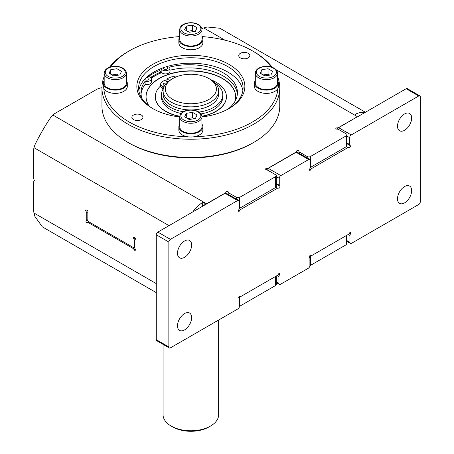 <?xml version="1.0" encoding="UTF-8"?>
<svg xmlns="http://www.w3.org/2000/svg" width="454" height="454" viewBox="0 0 454 454"><rect width="100%" height="100%" fill="white"/><g stroke="black" fill="none" stroke-linecap="round" stroke-linejoin="round"><path stroke-width="0.68" d="M350.494 233.867A1.112 0.641 120 0 0 350.528 232.527A1.112 0.641 120 0 0 349.449 233.118A1.112 0.641 120 0 0 349.387 233.225L350.494 233.867A2.225 1.283 120 0 0 349.972 235.518L349.972 242.385A2.225 1.283 120 0 0 350.431 243.401A2.225 1.283 120 0 0 351.544 243.287L418.724 204.504A2.225 1.283 120 0 0 420.296 201.78L420.296 96.895A2.225 1.283 120 0 0 419.837 95.873A2.225 1.283 120 0 0 418.724 95.987L351.231 134.957A2.225 1.283 120 0 0 349.659 137.675L349.659 144.542A2.225 1.283 120 0 0 350.119 145.558A2.225 1.283 120 0 0 350.182 145.592A1.112 0.641 120 0 1 350.216 145.609A1.112 0.641 120 0 1 350.244 145.626A1.112 0.641 120 0 1 350.199 146.914A1.112 0.641 120 0 1 349.103 147.533A1.112 0.641 120 0 1 349.069 147.51A2.225 1.283 120 0 0 349.012 147.471A2.225 1.283 120 0 0 347.9 147.584L311.972 168.326A2.225 1.283 120 0 0 310.797 169.609A1.112 0.641 120 0 1 310.735 169.717A1.112 0.641 120 0 1 309.656 170.307A1.112 0.641 120 0 1 309.69 168.967A2.225 1.283 120 0 0 310.213 167.316L310.213 160.449A2.225 1.283 120 0 0 309.753 159.433A2.225 1.283 120 0 0 308.641 159.541L280.827 175.602A2.225 1.283 120 0 0 279.255 178.326L279.255 185.187A2.225 1.283 120 0 0 279.715 186.202A2.225 1.283 120 0 0 279.777 186.236A1.112 0.641 120 0 1 279.812 186.254A1.112 0.641 120 0 1 279.84 186.276A1.112 0.641 120 0 1 279.795 187.564A1.112 0.641 120 0 1 278.699 188.177A1.112 0.641 120 0 1 278.665 188.16A2.225 1.283 120 0 0 278.608 188.121A2.225 1.283 120 0 0 277.496 188.228L240.938 209.339A2.225 1.283 120 0 0 239.763 210.622A1.112 0.641 120 0 1 239.701 210.724A1.112 0.641 120 0 1 238.622 211.314A1.112 0.641 120 0 1 238.656 209.981A2.225 1.283 120 0 0 239.179 208.324L239.179 201.463A2.225 1.283 120 0 0 238.719 200.441A2.225 1.283 120 0 0 237.607 200.554L170.426 239.343A2.225 1.283 120 0 0 168.854 242.061L168.854 346.952A2.225 1.283 120 0 0 169.314 347.968A2.225 1.283 120 0 0 170.426 347.855L237.924 308.89A2.225 1.283 120 0 0 239.496 306.166L239.496 299.305A2.225 1.283 120 0 0 239.031 298.284A2.225 1.283 120 0 0 238.969 298.255A1.112 0.641 120 0 1 238.94 298.238A1.112 0.641 120 0 1 238.906 298.216L238.969 298.255M310.423 255.647L310.485 255.681A1.112 0.641 120 0 0 310.451 255.664A1.112 0.641 120 0 0 309.356 256.277A1.112 0.641 120 0 0 309.31 257.571A1.112 0.641 120 0 0 309.344 257.588A1.112 0.641 120 0 0 309.373 257.605A2.225 1.283 120 0 1 309.435 257.639L309.293 257.554M240.018 296.297L240.081 296.331A1.112 0.641 120 0 0 240.047 296.314A1.112 0.641 120 0 0 238.952 296.927A1.112 0.641 120 0 0 238.906 298.216M266.271 169.983A1.112 0.641 180 0 1 265.096 169.342A1.112 0.641 180 0 1 266.146 168.701A1.112 0.641 180 0 1 266.271 168.701L266.271 169.983A2.225 1.283 180 0 1 267.968 170.358L275.64 174.784A2.225 1.283 0 0 1 276.287 175.692A2.225 1.283 0 0 1 275.64 176.6L239.65 197.377L239.65 208.267A2.225 1.283 180 0 1 239.337 208.414A2.225 1.283 180 0 1 239.173 208.477M225.967 192.11L225.973 192.042A2.225 1.283 180 0 0 225.967 191.968A1.112 0.641 180 0 1 225.967 191.934A1.112 0.641 180 0 1 227.045 191.293A1.112 0.641 180 0 1 228.186 191.9A1.112 0.641 180 0 1 228.192 191.934A1.112 0.641 180 0 1 228.186 191.968A2.225 1.283 180 0 0 228.186 192.042A2.225 1.283 180 0 0 228.833 192.95L228.833 194.738M296.689 151.284L296.689 151.21A2.225 1.283 180 0 0 296.689 151.142A1.112 0.641 180 0 1 296.683 151.103A1.112 0.641 180 0 1 297.767 150.461A1.112 0.641 180 0 1 298.908 151.069A1.112 0.641 180 0 1 298.908 151.103A1.112 0.641 180 0 1 298.908 151.142A2.225 1.283 180 0 0 298.902 151.21A2.225 1.283 180 0 0 299.555 152.118L299.555 153.543M336.993 129.152A1.112 0.641 180 0 1 335.818 128.51A1.112 0.641 180 0 1 336.868 127.875A1.112 0.641 180 0 1 336.993 127.875L336.993 129.152A2.225 1.283 180 0 1 338.684 129.526L346.357 133.958A2.225 1.283 0 0 1 347.009 134.866A2.225 1.283 0 0 1 346.357 135.774L310.371 156.551L310.371 167.435A2.225 1.283 180 0 1 310.201 167.526M87.741 211.961L87.594 212.046A2.225 1.283 60 0 0 87.134 213.062L87.134 219.021A2.225 1.283 -120 0 0 88.706 221.739L132.71 247.146A2.225 1.283 -120 0 0 133.822 247.254A2.225 1.283 -120 0 0 134.282 246.238L134.282 240.279A2.225 1.283 60 0 0 133.754 238.628A1.112 0.641 60 0 1 133.726 237.289A1.112 0.641 60 0 1 134.804 237.879A1.112 0.641 60 0 1 134.866 237.987L136.041 239.275L135.133 239.275L134.673 240.297L134.673 247.339A2.225 1.283 60 0 0 135.196 248.996A1.112 0.641 60 0 1 135.23 250.33A1.112 0.641 60 0 1 134.151 249.74A1.112 0.641 60 0 1 134.089 249.638L135.196 248.996M86.635 210.043L86.549 210.088A1.112 0.641 60 0 1 86.578 210.071A1.112 0.641 60 0 1 87.673 210.684A1.112 0.641 60 0 1 87.718 211.978A1.112 0.641 60 0 1 87.69 211.995A1.112 0.641 60 0 1 87.656 212.012L87.718 211.978M87.452 222.568L87.389 222.602A2.225 1.283 60 0 0 87.327 222.636A1.112 0.641 60 0 1 87.299 222.659A1.112 0.641 60 0 1 86.203 222.04A1.112 0.641 60 0 1 86.158 220.752A1.112 0.641 60 0 1 86.186 220.735A1.112 0.641 60 0 1 86.215 220.718A2.225 1.283 60 0 0 86.283 220.684A2.225 1.283 60 0 0 86.742 219.668L87.168 219.418M142.187 98.853A48.249 27.853 180 0 1 140.944 92.576A48.249 27.853 180 0 1 145.115 81.249A4.444 2.565 0 0 0 151.335 78.894A4.444 2.565 0 0 0 150.03 77.078A4.444 2.565 0 0 0 149.44 76.794L147.925 76.181M145.115 81.249L145.115 84.421A4.444 2.565 0 0 0 151.335 82.072L151.335 78.894M228.135 109.017A48.249 27.853 180 0 0 237.436 92.576A48.249 27.853 180 0 0 223.306 72.878A48.249 27.853 180 0 0 169.569 67.13A4.444 2.565 180 0 1 169.938 68.151L169.938 71.329A4.444 2.565 180 0 1 167.197 73.701A4.444 2.565 180 0 1 162.35 73.139A4.444 2.565 180 0 1 161.857 72.799L160.898 72.01A52.227 30.151 0 0 0 153.923 75.392A52.227 30.151 0 0 0 150.609 77.492M169.938 68.151A4.444 2.565 180 0 1 167.197 70.523A4.444 2.565 180 0 1 162.35 69.967A4.444 2.565 180 0 1 161.857 69.627L160.75 68.713M141.024 94.165A48.249 27.853 180 0 1 145.115 84.421M169.938 70.211A48.249 27.853 180 0 1 223.306 76.056A48.249 27.853 180 0 1 237.357 94.165M279.465 274.874A1.112 0.641 120 0 0 279.494 273.541A1.112 0.641 120 0 0 278.416 274.125A1.112 0.641 120 0 0 278.353 274.233L279.465 274.874A2.225 1.283 120 0 0 278.938 276.531L278.938 283.392A2.225 1.283 120 0 0 279.397 284.408A2.225 1.283 120 0 0 280.51 284.3L308.328 268.24A2.225 1.283 120 0 0 309.9 265.516L309.9 258.655A2.225 1.283 120 0 0 309.435 257.639M183.28 111.763A30.668 17.706 180 0 1 170.426 107.326A30.668 17.706 180 0 1 161.442 94.807A30.668 17.706 180 0 1 163.315 88.717M181.089 113.506A30.668 17.706 180 0 1 170.426 109.505A30.668 17.706 180 0 1 161.442 96.986L161.442 94.807M215.355 83.252A30.668 17.706 180 0 1 222.783 94.807A30.668 17.706 180 0 1 198.931 112.07M222.783 94.807L222.783 96.986A30.668 17.706 180 0 1 200.963 113.937M235.637 96.816A44.781 25.855 0 0 0 222.522 78.644A44.781 25.855 0 0 0 173.803 73.02A44.781 25.855 0 0 0 146.075 96.816M234.82 101.622A44.781 25.855 180 0 0 235.637 96.713A44.781 25.855 180 0 0 222.522 78.428A44.781 25.855 0 0 0 173.717 72.827A44.781 25.855 0 0 0 146.075 96.713A44.781 25.855 0 0 0 149.054 105.986M155.296 96.816A35.56 20.532 0 0 0 155.296 96.923A35.56 20.532 0 0 0 165.71 111.44A35.56 20.532 0 0 0 179.761 116.428M201.951 116.428A35.56 20.532 0 0 0 226.415 96.923A35.56 20.532 0 0 0 226.415 96.816M201.922 116.224A35.56 20.532 180 0 0 226.415 96.713A35.56 20.532 180 0 0 216.002 82.197A35.56 20.532 0 0 0 211.116 79.842M167.333 81.317A35.56 20.532 0 0 0 166.834 81.572M160.688 85.84A35.56 20.532 0 0 0 155.296 96.713A35.56 20.532 0 0 0 165.71 111.23A35.56 20.532 180 0 0 179.784 116.224M218.635 90.811L218.635 93.899A27.779 16.038 180 0 1 210.497 105.243A27.779 16.038 180 0 1 180.221 108.716A27.779 16.038 180 0 1 163.071 93.899L163.071 90.811A27.779 16.038 0 0 0 180.221 105.634A27.779 16.038 0 0 0 210.497 102.156A27.779 16.038 0 0 0 218.635 90.811A27.779 16.038 0 0 0 210.497 79.473L208.925 78.565A25.56 14.755 0 0 0 172.781 78.565L171.209 79.473A27.779 16.038 0 0 0 163.071 90.811M163.071 344.365L163.071 414.729A27.779 16.038 0 0 0 171.209 426.073A27.779 16.038 0 0 0 210.497 426.073L210.497 426.073A27.779 16.038 0 0 0 218.635 414.729L218.635 320.025M171.209 79.473L172.781 78.565A25.56 14.755 0 0 0 172.781 99.432A25.56 14.755 0 0 0 208.925 99.432A25.56 14.755 0 0 0 208.925 78.565M163.854 87.037L162.118 86.039A4.892 2.82 0 0 1 160.688 84.041A4.892 2.82 0 0 1 161.579 82.418A37.319 21.548 180 0 1 164.569 80.267L167.617 82.026M175.891 77.038A4.892 2.82 0 0 0 170.653 77.174A37.319 21.548 180 0 0 166.924 78.905L166.924 81.084L167.997 81.697M169.631 80.466L166.924 78.905M164.615 85.551A2.225 1.283 180 0 1 163.86 85.261A2.225 1.283 180 0 1 163.207 84.359A2.225 1.283 180 0 1 166.402 83.201M171.85 79.104A2.225 1.283 180 0 1 173.53 78.15M163.224 88.853L162.118 88.212A4.892 2.82 180 0 1 160.688 86.22L160.688 84.041M164.257 85.443A2.225 1.283 180 0 1 164.762 85.312M171.209 426.073L172.781 426.976A25.56 14.755 0 0 0 208.925 426.976L210.497 426.073L208.925 426.976M347.009 235.2L347.009 243.741A2.225 1.283 180 0 1 346.357 244.649L346.357 235.575M309.895 265.635A2.225 1.283 180 0 0 310.371 265.425L346.357 244.649M276.287 276.032L276.287 284.573A2.225 1.283 180 0 1 275.64 285.481L275.64 276.407M239.485 306.342A2.225 1.283 180 0 0 239.65 306.257L275.64 285.481M169.314 347.968L156.743 340.71A2.225 1.283 -60 0 1 156.284 339.694L156.284 234.803A2.225 1.283 -60 0 1 157.85 232.085L225.036 193.296A2.225 1.283 -60 0 1 225.32 193.16A2.225 1.283 -60 0 1 226.149 193.183L238.719 200.441M266.901 170.012A2.225 1.283 -60 0 1 267.968 168.542A2.225 1.283 -60 0 1 268.252 168.343L296.07 152.283A2.225 1.283 -60 0 1 297.177 152.175L309.753 159.433M337.396 129.163A2.225 1.283 -60 0 1 338.656 127.699L356.651 117.126A1.112 0.641 0 0 0 356.975 116.672A1.112 0.641 0 0 0 356.651 116.218L354.846 114.941M418.724 95.987L406.154 88.729L356.651 117.308M406.154 88.729A2.225 1.283 -60 0 1 407.266 88.615L419.837 95.873M411.653 190.618A9.999 5.771 120 0 0 409.582 186.044A9.999 5.771 120 0 0 401.875 188.722A9.999 5.771 120 0 0 397.511 198.784A9.999 5.771 120 0 0 399.582 203.364A9.999 5.771 120 0 0 407.289 200.685A9.999 5.771 120 0 0 411.653 190.618M240.081 296.331A2.225 1.283 120 0 0 240.138 296.371A2.225 1.283 120 0 0 241.25 296.258L277.184 275.516A2.225 1.283 120 0 0 278.353 274.233M310.485 255.681A2.225 1.283 120 0 0 310.542 255.721A2.225 1.283 120 0 0 311.654 255.613L348.212 234.502A2.225 1.283 120 0 0 349.387 233.225M397.511 126.201A9.999 5.771 120 0 0 399.582 130.78A9.999 5.771 120 0 0 407.289 128.096A9.999 5.771 120 0 0 411.653 118.034A9.999 5.771 120 0 0 409.582 113.455A9.999 5.771 120 0 0 401.875 116.133A9.999 5.771 120 0 0 397.511 126.201M177.497 325.807A9.999 5.771 120 0 0 179.568 330.387A9.999 5.771 120 0 0 187.275 327.709A9.999 5.771 120 0 0 191.639 317.641A9.999 5.771 120 0 0 189.568 313.067A9.999 5.771 120 0 0 181.861 315.746A9.999 5.771 120 0 0 177.497 325.807M177.497 253.224A9.999 5.771 120 0 0 179.568 257.804A9.999 5.771 120 0 0 187.275 255.12A9.999 5.771 120 0 0 191.639 245.058A9.999 5.771 120 0 0 189.568 240.478A9.999 5.771 120 0 0 181.861 243.157A9.999 5.771 120 0 0 177.497 253.224M225.973 192.042A2.225 1.283 180 0 1 225.32 192.95L207.353 203.318A1.112 0.641 0 0 1 205.787 203.318L204.215 202.416L204.215 205.316M347.009 134.866L347.009 145.751A2.225 1.283 180 0 1 346.357 146.659L310.371 167.435M276.287 175.692L276.287 186.583A2.225 1.283 180 0 1 275.896 187.309A2.225 1.283 180 0 1 275.64 187.491L239.65 208.267M356.651 117.126L338.684 127.5A2.225 1.283 180 0 1 336.993 127.875M299.555 152.118L307.227 156.551A2.225 1.283 0 0 0 310.371 156.551M101.957 87.736A11.112 6.418 0 0 0 96.566 89.455L54.645 113.653A11.112 6.418 180 0 0 52.84 115.021L204.215 202.416L202.234 202.694A26.672 15.396 120 0 0 192.768 211.922M239.65 197.377A2.225 1.283 0 0 1 236.506 197.377L228.833 192.95M296.689 151.21A2.225 1.283 180 0 1 296.042 152.118L267.968 168.326A2.225 1.283 180 0 1 266.271 168.701M201.871 28.67A11.112 6.418 180 0 1 203.71 27.921L207.2 27.002L219.906 28.25L365.408 112.252M127.994 142.442L129.248 143.163A87.123 50.298 0 0 0 252.458 143.169A87.123 50.298 0 0 0 252.458 143.163L253.718 142.442A88.899 51.325 180 0 1 127.994 142.442A88.899 51.325 180 0 1 101.957 106.145L101.957 87.911A88.899 51.325 180 0 1 104.176 76.505M248.213 53.339A5.556 3.206 0 0 0 242.158 52.647A5.556 3.206 0 0 0 238.73 55.609A5.556 3.206 0 0 0 240.359 57.879A5.556 3.206 0 0 0 246.414 58.572A5.556 3.206 0 0 0 249.842 55.609A5.556 3.206 0 0 0 248.213 53.339M202.859 39.566L202.859 42.835A12.003 6.929 180 0 1 195.447 49.236A12.003 6.929 180 0 1 182.366 47.732A12.003 6.929 180 0 1 178.853 42.835L178.853 39.566A12.003 6.929 0 0 0 182.366 44.464A12.003 6.929 180 0 0 195.447 45.968A12.003 6.929 180 0 0 202.859 39.566A12.003 6.929 180 0 0 201.968 36.95M110.538 66.971A87.123 50.298 180 0 1 129.248 50.893A87.123 50.298 180 0 1 179.744 36.57M129.248 50.893A87.123 50.298 180 0 1 129.254 50.893L127.994 51.62L129.254 50.893M126.405 80.574A12.003 6.929 180 0 1 127.29 83.19L127.29 86.459A12.003 6.929 180 0 1 119.884 92.86A12.003 6.929 180 0 1 106.803 91.356A12.003 6.929 180 0 1 103.801 88.462A87.123 50.298 180 0 0 187.383 136.716A12.003 6.929 180 0 1 182.366 134.986A12.003 6.929 180 0 1 178.853 130.088L178.853 126.819A12.003 6.929 0 0 0 182.366 131.717A12.003 6.929 180 0 0 195.447 133.221A12.003 6.929 180 0 0 202.859 126.819A12.003 6.929 180 0 0 201.968 124.203M202.859 126.819L202.859 130.088A12.003 6.929 180 0 1 194.329 136.716A12.003 6.929 180 0 1 187.383 136.716M277.53 80.574A12.003 6.929 180 0 1 278.421 83.19L278.421 86.459A12.003 6.929 180 0 1 277.905 88.462A87.123 50.298 180 0 1 252.458 122.024A87.123 50.298 180 0 1 194.329 136.716M277.905 88.462A12.003 6.929 180 0 1 257.934 91.356A12.003 6.929 180 0 1 254.416 86.459L254.416 83.19A12.003 6.929 0 0 0 257.934 88.093A12.003 6.929 180 0 0 271.01 89.591A12.003 6.929 180 0 0 278.421 83.19M201.968 36.57A87.123 50.298 180 0 1 252.458 50.893A87.123 50.298 180 0 1 271.174 66.971M141.353 115.038A5.556 3.206 0 0 0 135.298 114.346A5.556 3.206 0 0 0 131.864 117.308A5.556 3.206 0 0 0 133.493 119.578A5.556 3.206 0 0 0 139.548 120.27A5.556 3.206 0 0 0 142.982 117.308A5.556 3.206 0 0 0 141.353 115.038M179.744 116.973A54.003 31.178 180 0 1 152.669 108.506A54.003 31.178 180 0 1 152.669 64.411A54.003 31.178 180 0 1 229.043 64.411A54.003 31.178 180 0 1 229.043 108.506L229.043 108.506A54.003 31.178 180 0 1 201.968 116.973M153.304 108.869A52.227 30.151 180 0 1 138.629 87.911A52.227 30.151 180 0 1 153.923 66.59A52.227 30.151 180 0 1 210.843 60.053A52.227 30.151 180 0 1 243.083 87.911A52.227 30.151 180 0 1 228.402 108.869M242.867 90.63A52.227 30.151 0 0 0 208.641 65.001A52.227 30.151 0 0 0 153.923 72.033A52.227 30.151 0 0 0 138.839 90.63M160.898 72.01L159.303 70.699L159.303 69.326M159.303 70.699A55.008 31.757 0 0 0 151.959 74.257A55.008 31.757 180 0 0 148.532 76.425M163.417 67.697A2.225 1.283 0 0 0 163.275 68.151A2.225 1.283 0 0 0 163.922 69.059A2.225 1.283 0 0 0 166.346 69.337A2.225 1.283 0 0 0 167.719 68.151A2.225 1.283 0 0 0 167.066 67.243A2.225 1.283 0 0 0 165.841 66.886M146.256 77.662A2.225 1.283 180 0 1 148.458 77.986A2.225 1.283 180 0 1 149.111 78.894A2.225 1.283 180 0 1 147.737 80.08A2.225 1.283 180 0 1 145.314 79.802A2.225 1.283 180 0 1 144.73 79.206M179.744 36.95A12.003 6.929 0 0 0 178.853 39.566M252.458 50.893L253.718 51.62A88.899 51.325 180 0 1 272.309 67.351M277.53 76.505A88.899 51.325 180 0 1 279.755 87.911A88.899 51.325 180 0 1 253.718 124.203A88.899 51.325 180 0 1 156.834 135.332A88.899 51.325 180 0 1 101.957 87.911M109.403 67.351A88.899 51.325 180 0 1 127.994 51.62L127.994 51.62M104.176 80.574A12.003 6.929 0 0 0 103.291 83.19L103.291 86.459A12.003 6.929 0 0 0 103.801 88.462M103.291 83.19A12.003 6.929 0 0 0 106.803 88.093A12.003 6.929 180 0 0 119.884 89.591A12.003 6.929 180 0 0 127.29 83.19M107.433 87.73A11.112 6.418 0 0 0 119.544 89.12A11.112 6.418 0 0 0 126.405 83.19L126.405 73.213A11.112 6.418 180 0 1 119.544 79.138A11.112 6.418 180 0 1 107.433 77.748A11.112 6.418 0 0 1 104.176 73.213L104.176 83.19A11.112 6.418 0 0 0 107.433 87.73M109.096 73.264L113.631 75.88L119.828 74.921L121.49 71.346L116.95 68.724L110.753 69.683L109.096 73.264M110.753 74.223L110.753 69.683M118.59 75.114L116.95 74.172L111.996 74.938M116.95 74.172L116.95 68.724M179.744 124.203A12.003 6.929 0 0 0 178.853 126.819M182.996 131.354A11.112 6.418 0 0 0 195.107 132.744A11.112 6.418 0 0 0 201.968 126.819L201.968 116.837A11.112 6.418 180 0 1 195.107 122.767A11.112 6.418 180 0 1 182.996 121.377A11.112 6.418 0 0 1 179.744 116.837L179.744 126.819A11.112 6.418 0 0 0 182.996 131.354M184.659 116.888L189.193 119.51L195.39 118.551L197.053 114.97L192.513 112.354L186.316 113.313L184.659 116.888M186.316 117.847L186.316 113.313M194.153 118.744L192.513 117.796L187.559 118.562M192.513 117.796L192.513 112.354M252.458 143.169L253.718 142.442A88.899 51.325 180 0 0 279.755 106.145L279.755 87.911M156.284 292.637L42.37 226.875L34.935 216.49L33.982 213.011A11.112 6.418 60 0 1 33.704 210.44L33.704 181.997A2.225 1.283 -120 0 1 34.163 180.981A2.225 1.283 -120 0 1 35.276 181.095A2.225 1.283 -120 0 1 33.704 178.371L33.704 149.928A11.112 6.418 60 0 1 33.982 147.686L34.935 144.843C38.352 137.431 46.143 123.931 50.859 117.263L52.84 115.021M87.389 222.602A2.225 1.283 60 0 1 88.496 222.71L132.914 248.355A2.225 1.283 60 0 1 134.089 249.638M87.35 212.273L86.742 212.62L86.742 219.668M86.742 212.62L85.17 209.901M86.612 210.054L85.375 210.02M275.953 69.632L355.079 115.31L355.488 114.215A26.672 15.396 -60 0 1 364.954 112.518M255.307 80.574A12.003 6.929 0 0 0 254.416 83.19M258.559 87.73A11.112 6.418 0 0 0 270.669 89.12A11.112 6.418 0 0 0 277.53 83.19L277.53 73.213A11.112 6.418 180 0 1 270.669 79.138A11.112 6.418 180 0 1 258.559 77.748A11.112 6.418 0 0 1 255.307 73.213L255.307 83.19A11.112 6.418 0 0 0 258.559 87.73M260.221 73.264L264.756 75.88L270.953 74.921L272.616 71.346L268.081 68.724L261.884 69.683L260.221 73.264M261.884 74.223L261.884 69.683M269.716 75.114L268.081 74.172L263.121 74.938M268.081 74.172L268.081 68.724M182.996 44.1A11.112 6.418 0 0 0 195.107 45.491A11.112 6.418 0 0 0 201.968 39.566L201.968 29.584A11.112 6.418 180 0 1 195.107 35.514A11.112 6.418 180 0 1 182.996 34.124A11.112 6.418 0 0 1 179.744 29.584L179.744 39.566A11.112 6.418 0 0 0 182.996 44.1M184.659 29.635L189.193 32.257L195.39 31.298L197.053 27.717L192.513 25.101L186.316 26.06L184.659 29.635M186.316 30.594L186.316 26.06M194.153 31.491L192.513 30.543L187.559 31.309M192.513 30.543L192.513 25.101M133.754 238.628L134.866 237.987M162.118 88.212L162.118 86.039M310.371 265.425L310.371 255.63M278.938 283.392L276.287 281.866M277.184 275.516L278.938 276.531M239.65 306.257L239.65 296.297M168.854 346.952L156.284 339.694M168.854 242.061L156.284 234.803M170.426 239.343L157.85 232.085M237.607 200.554L225.036 193.296M205.787 204.408L205.787 203.318M351.231 134.957L338.656 127.699M349.659 137.675L347.009 136.149M347.009 143.01L349.659 144.542M347.009 143.759L350.057 145.518M346.328 146.676L347.9 147.584M310.4 167.418L311.972 168.326M346.357 135.774L346.357 146.659M307.227 156.551L307.227 157.975M224.917 40.162L203.71 27.921M161.664 72.64A50.893 29.385 0 0 0 151.205 78.287M161.857 69.627L161.857 72.799M122.364 68.219A9.999 5.771 180 0 1 122.364 76.385A9.999 5.771 180 0 1 108.217 76.385A9.999 5.771 0 0 1 108.217 68.219A9.999 5.771 0 0 1 122.364 68.219M197.927 111.849A9.999 5.771 180 0 1 197.927 120.015A9.999 5.771 180 0 1 183.785 120.015A9.999 5.771 0 0 1 183.785 111.849A9.999 5.771 0 0 1 197.927 111.849M169.013 225.644L33.982 147.686M202.234 202.694L202.444 206.337M33.982 213.011L156.284 283.619M86.339 220.644L87.35 220.059M88.496 222.71L89.444 222.165M132.914 248.355L134.673 247.339M134.282 246.238L134.673 246.011M134.282 240.279L134.69 240.047M355.488 114.215L355.414 115.509M273.49 68.219A9.999 5.771 180 0 1 273.49 76.385A9.999 5.771 180 0 1 259.348 76.385A9.999 5.771 0 0 1 259.348 68.219A9.999 5.771 0 0 1 273.49 68.219M197.927 24.595A9.999 5.771 180 0 1 197.927 32.762A9.999 5.771 180 0 1 183.785 32.762A9.999 5.771 0 0 1 183.785 24.595A9.999 5.771 0 0 1 197.927 24.595M280.827 175.602L268.252 168.343M308.641 159.541L296.07 152.283M309.69 168.967L310.797 169.609M279.255 178.326L276.287 176.612M276.287 183.478L279.255 185.187M276.287 184.222L279.653 186.168M275.896 187.309L277.496 188.228M239.337 208.414L240.938 209.339M275.64 176.6L275.64 187.491M236.506 197.377L236.506 199.17M238.656 209.981L239.763 210.622M348.212 234.502L349.972 235.518M349.972 242.385L347.009 240.671M276.287 282.615L279.397 284.408M356.975 116.672L356.975 117.121M350.119 145.558L347.009 143.765M161.38 72.407L150.983 77.901M126.405 73.213C126.365 71.216 125.202 69.536 122.921 68.168C116.712 64.491 104.392 66.471 104.176 73.213M201.968 116.837C201.928 114.845 200.764 113.165 198.483 111.792C192.275 108.12 179.954 110.101 179.744 116.837M135.156 239.264L135.644 238.986M87.35 220.065L86.283 220.684M134.673 246.76L133.822 247.254M34.163 180.981L34.725 180.658M277.53 73.213C277.49 71.216 276.327 69.536 274.046 68.168C267.837 64.491 255.517 66.471 255.307 73.213M201.968 29.584C201.928 27.592 200.764 25.912 198.483 24.539C192.275 20.867 179.954 22.848 179.744 29.584M279.715 186.202L276.287 184.228M347.009 241.426L350.431 243.401"/></g></svg>

